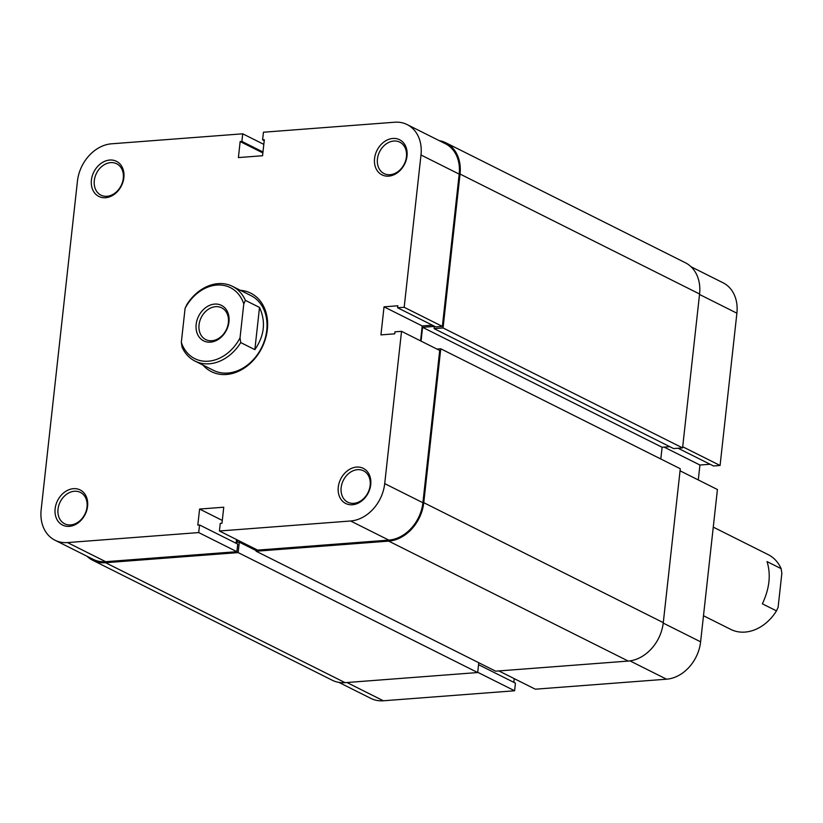 <?xml version="1.0" encoding="UTF-8"?>
<svg xmlns="http://www.w3.org/2000/svg" width="823" height="823" viewBox="0 0 823 823"><rect width="100%" height="100%" fill="white"/><g stroke="black" fill="none" stroke-linecap="round" stroke-linejoin="round"><path stroke-width="1.23" d="M208.353 361.204A39.71 31.181 -63.4 0 0 240.028 337.893L240.738 342.584A41.798 32.827 116.6 0 1 209.289 363.787A41.798 32.827 116.6 0 1 195 361.081A41.798 32.827 116.6 0 1 182.037 347.059L181.327 342.368A39.71 31.181 -63.4 0 0 208.353 361.204M214.659 304.088A19.855 15.596 116.6 0 1 228.959 321.875A19.855 15.596 116.6 0 1 210.462 342.162A19.855 15.596 116.6 0 1 196.162 324.375A19.855 15.596 116.6 0 1 214.659 304.088M211.84 340.743A17.767 13.95 -63.4 0 0 227.621 326.34A17.767 13.95 -63.4 0 0 221.675 307.823A17.767 13.95 -63.4 0 0 215.595 306.681A17.767 13.95 -63.4 0 0 199.804 321.083A17.767 13.95 -63.4 0 0 205.76 339.59A17.767 13.95 -63.4 0 0 211.84 340.743M703.49 615.738L730.752 629.389A41.798 32.827 -63.4 0 0 745.041 632.085A41.798 32.827 -63.4 0 0 776.48 610.882L778.095 607.353L781.85 573.343L781.15 568.662A41.798 32.827 -63.4 0 0 768.188 554.63L713.274 527.131M186.698 304.839A41.798 32.827 116.6 0 1 218.136 283.637A41.798 32.827 116.6 0 1 232.436 286.332A41.798 32.827 116.6 0 1 245.398 300.364L243.783 303.893A39.71 31.181 -63.4 0 0 216.758 285.056A39.71 31.181 -63.4 0 0 185.082 308.368L186.698 304.839M259.512 307.432L254.852 349.652C264.45 335.671 266.004 321.598 259.512 307.432L245.398 300.364M254.852 349.652L240.738 342.584M781.15 568.662L767.026 561.584C771.079 574.536 769.526 588.61 762.365 603.815L776.48 610.882M243.783 303.893L240.028 337.893M181.327 342.368L185.082 308.368M86.991 556.245A37.621 29.546 -63.4 0 0 92.701 560.268A37.621 29.546 -63.4 0 0 105.57 562.706L238.156 552.593L239.308 542.172L237.405 542.316L237.652 540.125M256.303 549.466L256.118 551.225L388.703 541.112A37.621 29.546 -63.4 0 0 423.763 502.678L440.758 348.787L436.962 349.075M421.057 341.113L422.58 327.317L434.318 326.422L434.081 328.624L443.052 327.945L460.047 174.044A37.621 29.546 -63.4 0 0 445.819 142.78A37.621 29.546 -63.4 0 0 439.163 140.62M434.081 328.624L673.605 448.576L682.576 447.897L699.571 293.996A37.621 29.546 -63.4 0 0 685.343 262.732L445.819 142.78M660.807 458.987L662.104 447.27L669.809 446.683M256.118 551.225L495.641 671.177L628.227 661.064A37.621 29.546 -63.4 0 0 663.287 622.63L680.282 468.74L440.758 348.787M92.701 560.268L332.225 680.22A37.621 29.546 -63.4 0 0 345.094 682.658L477.679 672.545L478.77 662.731M238.156 552.593L477.679 672.545M239.308 542.172L256.179 550.618M422.58 327.317L662.104 447.27M443.052 327.945L682.576 447.897M680.045 470.807L717.419 489.531L700.61 641.817A36.572 28.723 116.6 0 1 666.527 679.191L629.965 660.879M346.925 682.514L383.384 700.774L514.601 690.775L477.71 672.298M498.851 670.93L535.32 689.19L666.527 679.191M513.819 682.349L514.231 678.636M514.601 690.775L515.435 683.152L478.554 664.686M383.384 700.774A36.572 28.723 116.6 0 1 370.885 698.408L338.881 682.38M691.053 266.755L723.057 282.783A36.572 28.723 116.6 0 1 736.894 313.193L720.074 465.479L682.699 446.766M678.09 448.237L713.52 465.983L720.074 465.479M698.285 479.943L699.931 465.026L710.074 464.254M664.151 447.115L699.931 465.026M73.442 488.677A19.649 15.431 116.6 0 1 87.588 506.268A19.649 15.431 116.6 0 1 69.286 526.35A19.649 15.431 116.6 0 1 55.131 508.748A19.649 15.431 116.6 0 1 73.442 488.677M70.665 524.92A17.561 13.785 -63.4 0 0 86.271 510.682A17.561 13.785 -63.4 0 0 80.387 492.391A17.561 13.785 -63.4 0 0 74.379 491.259A17.561 13.785 -63.4 0 0 58.772 505.497A17.561 13.785 -63.4 0 0 64.657 523.788A17.561 13.785 -63.4 0 0 70.665 524.92M109.726 160.043A19.649 15.431 116.6 0 1 123.872 177.645A19.649 15.431 116.6 0 1 105.56 197.715A19.649 15.431 116.6 0 1 91.415 180.114A19.649 15.431 116.6 0 1 109.726 160.043M106.939 196.286A17.561 13.785 -63.4 0 0 122.545 182.058A17.561 13.785 -63.4 0 0 116.66 163.756A17.561 13.785 -63.4 0 0 110.663 162.625A17.561 13.785 -63.4 0 0 95.057 176.863A17.561 13.785 -63.4 0 0 100.941 195.154A17.561 13.785 -63.4 0 0 106.939 196.286M356.585 467.083A19.649 15.431 116.6 0 1 370.731 484.685A19.649 15.431 116.6 0 1 352.419 504.756A19.649 15.431 116.6 0 1 338.274 487.165A19.649 15.431 116.6 0 1 356.585 467.083M353.797 503.337A17.561 13.785 -63.4 0 0 369.404 489.099A17.561 13.785 -63.4 0 0 363.519 470.807A17.561 13.785 -63.4 0 0 357.521 469.676A17.561 13.785 -63.4 0 0 341.915 483.903A17.561 13.785 -63.4 0 0 347.8 502.205A17.561 13.785 -63.4 0 0 353.797 503.337M392.859 138.459A19.649 15.431 116.6 0 1 407.015 156.051A19.649 15.431 116.6 0 1 388.703 176.132A19.649 15.431 116.6 0 1 374.558 158.53A19.649 15.431 116.6 0 1 392.859 138.459M390.081 174.702A17.561 13.785 -63.4 0 0 405.688 160.464A17.561 13.785 -63.4 0 0 399.803 142.173A17.561 13.785 -63.4 0 0 393.795 141.042A17.561 13.785 -63.4 0 0 378.189 155.28A17.561 13.785 -63.4 0 0 384.074 173.571A17.561 13.785 -63.4 0 0 390.081 174.702M240.398 290.313A43.897 34.463 116.6 0 1 266.95 332.389A43.897 34.463 116.6 0 1 226.428 374.486A43.897 34.463 116.6 0 1 202.962 365.073M195 361.081L213.507 370.36A41.798 32.827 -63.4 0 0 227.806 373.056A41.798 32.827 -63.4 0 0 264.955 339.158A41.798 32.827 -63.4 0 0 250.943 295.601L232.436 286.332M257.609 550.114L219.422 531L350.629 520.99A36.572 28.723 -63.4 0 0 384.711 483.626L401.531 331.33L439.708 350.454L422.899 502.74A36.572 28.723 116.6 0 1 388.816 540.114L257.609 550.114M219.422 531L220.255 523.377L221.984 523.253L223.753 507.215L199.588 509.056L197.818 525.095L199.547 524.961L198.703 532.574L67.496 542.573A36.572 28.723 -63.4 0 1 54.987 540.217A36.572 28.723 -63.4 0 1 41.15 509.807L77.434 181.183A36.572 28.723 -63.4 0 1 111.517 143.809L242.723 133.81L263.813 144.364M407.159 124.592L445.346 143.706A36.572 28.723 116.6 0 1 459.183 174.116L442.363 326.402L404.186 307.288L420.995 154.991A36.572 28.723 -63.4 0 0 407.159 124.592A36.572 28.723 -63.4 0 0 394.649 122.226L263.442 132.225L262.599 139.848L264.327 139.715L262.558 155.742L238.392 157.584L240.162 141.556L241.89 141.422L242.723 133.81M236.52 539.559L236.108 543.273M199.547 524.961L237.724 544.085L236.89 551.698L105.673 561.697A36.572 28.723 116.6 0 1 93.174 559.342L54.987 540.217M442.363 326.402L435.809 326.906L397.622 307.781L397.838 305.775L384.032 306.835L380.936 334.889L394.742 333.829L394.968 331.834L401.531 331.33M432.363 325.178L422.22 325.959L420.574 340.866M404.186 307.288L397.622 307.781M198.703 532.574L236.89 551.698M422.22 325.959L384.032 306.835M262.866 152.924L240.162 141.556M262.979 151.988L241.89 141.422M264.224 140.651L262.599 139.848M222.292 520.434L199.588 509.056M105.57 562.706L345.094 682.658M388.703 541.112L628.227 661.064M423.763 502.678L663.287 622.63M460.047 174.044L699.571 293.996M663.235 623.104L700.61 641.817M736.894 313.193L699.519 294.469M388.816 540.114L350.629 520.99M459.183 174.116L420.995 154.991M67.496 542.573L105.673 561.697M384.711 483.626L422.899 502.74"/></g></svg>
